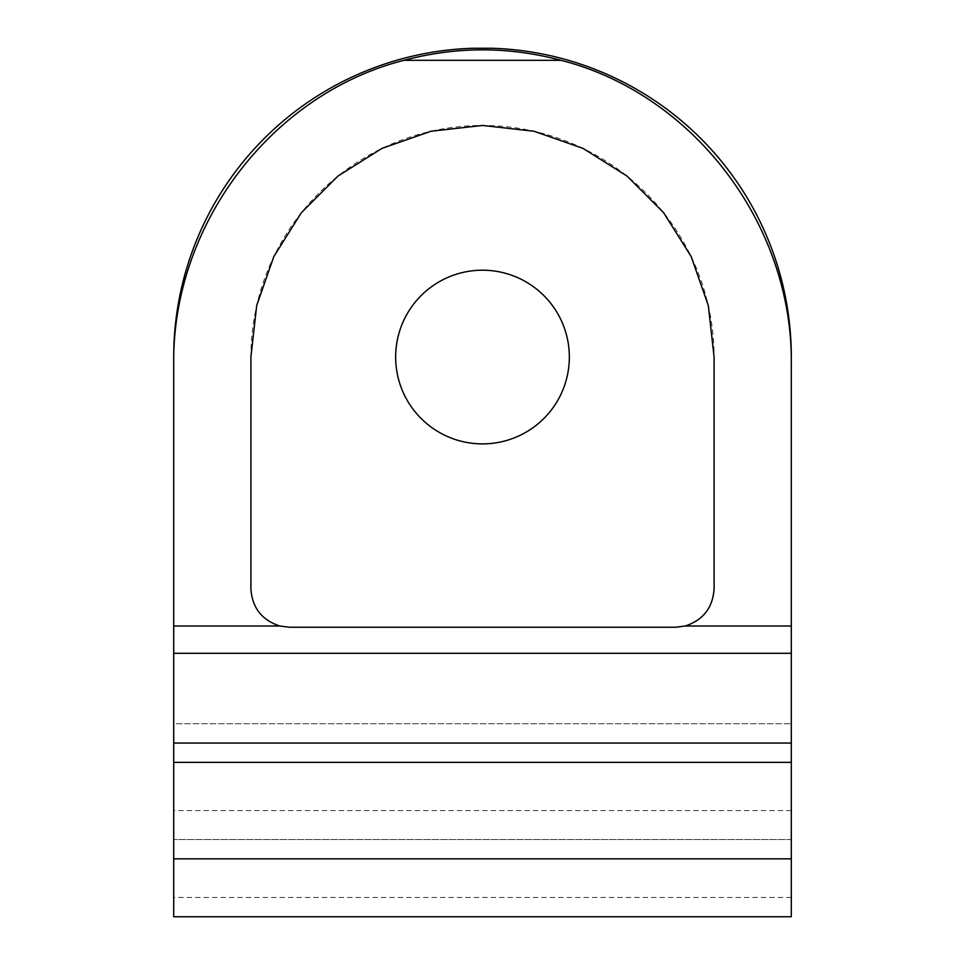 <?xml version="1.0" encoding="UTF-8"?>
<svg xmlns="http://www.w3.org/2000/svg" width="965" height="965" viewBox="0 0 965 965"><rect width="100%" height="100%" fill="white"/><g stroke="black" fill="none" stroke-linecap="round" stroke-linejoin="round"><path stroke-width="0.72" stroke-dasharray="4.83 3.62" d="M791.3 897.45L173.7 897.45L173.7 916.75L791.3 916.75L791.3 356.966M173.7 897.45L173.7 723.75L791.3 723.75L173.7 723.75L173.7 356.966M791.3 743.05L173.7 743.05L791.3 743.05M791.3 839.55L173.7 839.55L791.3 839.55M791.3 810.6L173.7 810.6M482.5 270.2A86.85 86.85 0 0 0 407.29 400.475A86.85 86.85 0 0 0 557.71 400.475A86.85 86.85 0 0 0 482.5 270.2M289.5 627.25L675.5 627.25A38.6 38.6 0 0 0 714.1 588.65L714.1 357.05A231.6 231.6 0 0 0 482.5 125.45A231.6 231.6 0 0 0 250.9 357.05L250.9 588.65A38.6 38.6 0 0 0 289.5 627.25"/><path stroke-width="1.45" d="M279.802 626.008L289.5 627.25L675.5 627.25L685.198 626.008C703.256 620.073 712.894 607.624 714.1 588.65L714.1 357.05L708.298 305.519L691.169 256.557L663.57 212.65L626.9 175.98L582.993 148.381L534.031 131.252L482.5 125.45L430.969 131.252L382.007 148.381L338.1 175.98L301.43 212.65L273.831 256.557L256.702 305.519L250.9 357.05L250.9 588.65C252.106 607.624 261.744 620.073 279.802 626.008L173.7 626.008L173.7 916.75L791.3 916.75L791.3 858.85L173.7 858.85M791.3 364.324L791.3 356.966A308.848 308.8 -90 0 0 491.535 48.25L473.465 48.25A308.848 308.8 -90 0 0 173.7 356.966L173.7 364.324C171.939 225.195 271.334 93.979 403.973 60.325C456.324 46.356 508.676 46.356 561.027 60.325C693.666 93.979 793.061 225.195 791.3 364.324L791.3 743.05L173.7 743.05M491.535 48.25L473.465 48.25M791.3 858.85L791.3 743.05M173.7 364.324L173.7 626.008M482.5 270.2A86.85 86.85 0 0 0 407.29 400.475A86.85 86.85 0 0 0 557.71 400.475A86.85 86.85 0 0 0 482.5 270.2M791.3 653.305L173.7 653.305M791.3 626.008L685.198 626.008M791.3 762.35L173.7 762.35M561.027 60.325L403.973 60.325"/></g></svg>
